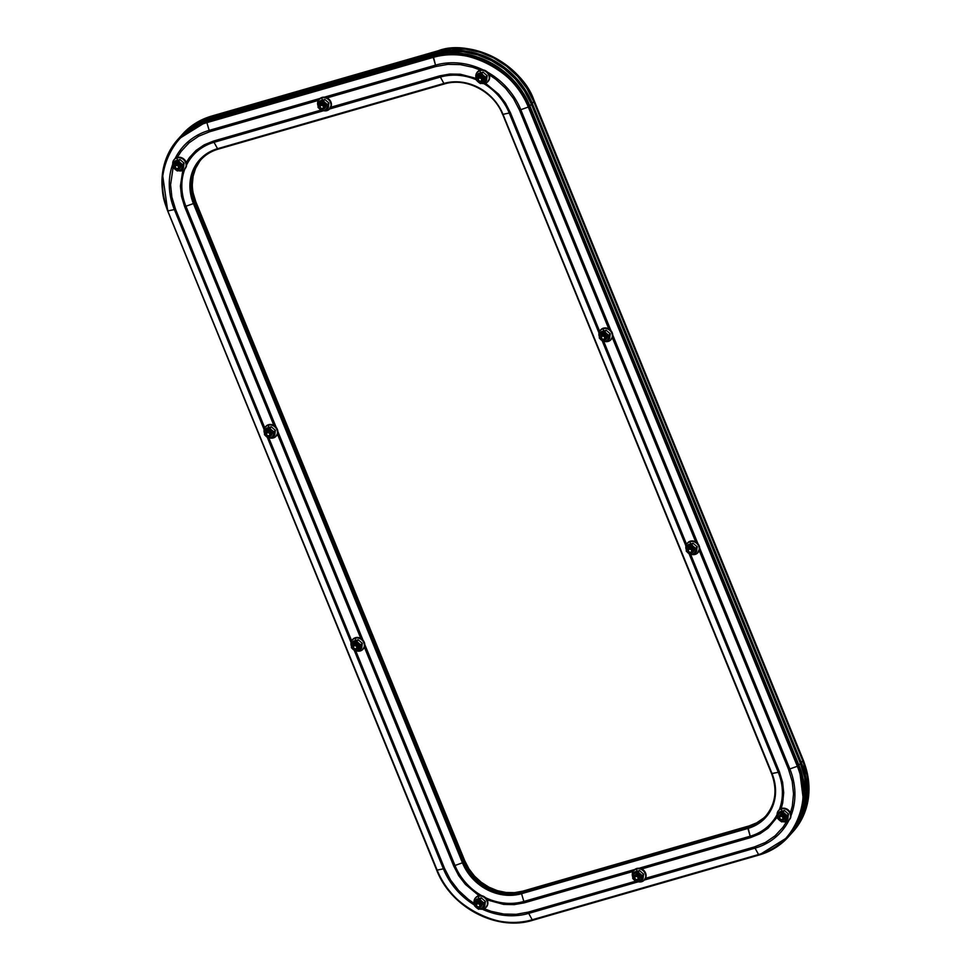 <?xml version="1.0" encoding="UTF-8"?>
<svg xmlns="http://www.w3.org/2000/svg" width="971" height="971" viewBox="0 0 971 971"><rect width="100%" height="100%" fill="white"/><g stroke="black" fill="none" stroke-linecap="round" stroke-linejoin="round"><path stroke-width="1.46" d="M793.004 831.698A77.389 68.201 -138.1 0 0 793.198 831.479A77.389 68.201 -138.1 0 0 803.248 760.329L534.22 101.081L533.734 101.615L802.774 760.863A77.389 68.201 41.9 0 1 792.712 832.013A77.389 68.201 -138.1 0 0 802.774 760.863L803.248 760.329L807.022 774.846L808.515 789.047L807.18 802.908L803.078 815.907L796.354 827.535L792.494 832.256L796.354 827.535L803.078 815.907L807.18 802.908L808.515 789.047L807.022 774.846L802.774 760.863L533.734 101.615L802.774 760.863L801.281 762.526L532.242 103.278L525.396 90.048L516.196 78.068L505.017 67.812L492.285 59.668L478.485 53.951L464.15 50.88L449.828 50.565L436.076 53.041L209.724 118.292L197.064 123.438L185.983 131.061L180.133 136.887M180.157 136.85A77.389 68.201 41.9 0 1 180.557 136.413A77.389 68.201 41.9 0 1 209.724 118.292L211.217 116.629L198.557 121.776L187.476 129.398L181.832 134.981L187.476 129.398L198.557 121.776L211.217 116.629A77.389 68.201 -138.1 0 0 182.038 134.738A77.389 68.201 41.9 0 1 211.217 116.629L437.569 51.378A77.389 68.201 41.9 0 1 533.734 101.615L534.22 101.081A77.389 68.201 -138.1 0 0 438.055 50.832L211.217 116.629L437.569 51.378L451.321 48.902L465.643 49.218L479.977 52.288L493.778 58.005L506.51 66.149L517.689 76.406L526.877 88.385L533.734 101.615L526.877 88.385L517.689 76.406L506.51 66.149L493.778 58.005L479.977 52.288L465.643 49.218L451.321 48.902L437.569 51.378L211.702 116.083A77.389 68.201 -138.1 0 0 182.524 134.204A77.389 68.201 -138.1 0 0 182.33 134.423M438.164 50.759L438.055 50.832C470.267 38.063 523.163 65.688 534.22 101.081L803.308 760.172L808.503 797.167L803.418 815.689L791.219 833.676A77.389 68.201 41.9 0 1 790.819 834.125M211.933 116.022L438.152 50.771C473.994 39.374 520.007 63.431 534.281 100.935L803.163 760.111M180.557 136.413L182.524 134.204L211.812 116.022L438.152 50.771M790.782 834.162L794.861 829.198L801.585 817.57L805.687 804.571L807.022 790.71L805.529 776.509L801.281 762.526A77.389 68.201 41.9 0 1 791.219 833.676M209.724 118.292L211.217 116.629L437.569 51.378L436.076 53.041L209.724 118.292M437.569 51.378L436.076 53.041A77.389 68.201 41.9 0 1 532.242 103.278L533.734 101.615A77.389 68.201 -138.1 0 0 437.569 51.378M532.242 103.278L533.734 101.615L802.774 760.863L801.281 762.526L532.242 103.278M788.646 836.553A77.389 68.201 -138.1 0 0 788.877 836.298A77.389 68.201 -138.1 0 0 798.939 765.148L798.478 765.658A77.389 68.201 41.9 0 1 788.416 836.808A77.389 68.201 41.9 0 1 759.249 854.929L788.416 836.808L798.635 821.017L803.721 802.495L798.939 765.148L529.899 105.9L529.45 106.409L798.478 765.658L529.45 106.409L529.899 105.9A77.389 68.201 -138.1 0 0 433.734 55.65L433.272 56.16A77.389 68.201 41.9 0 1 529.45 106.409C518.393 71.017 465.497 43.392 433.272 56.16L206.92 121.411L433.272 56.16L435.518 65.142A68.638 60.493 41.9 0 1 483.194 69.936M789.035 820.07A68.638 60.493 41.9 0 1 755.05 848.132L758.557 854.529A76.491 67.412 -138.1 0 0 797.337 766.277L789.848 768.947A68.638 60.493 41.9 0 1 790.977 815.701M777.116 814.56A55.42 48.841 41.9 0 1 750.182 836.213L747.913 828.445A47.567 41.923 -138.1 0 0 772.03 773.571L778.281 772.285A55.42 48.841 41.9 0 1 779.3 809.729M483.752 83.567A55.42 48.841 41.9 0 1 509.241 113.037L598.998 332.992L509.241 113.037L502.99 114.335L771.544 773.547C777.601 789.921 775.598 804.17 765.536 816.308A46.669 41.134 41.9 0 1 747.949 827.231L748.398 826.734A46.669 41.134 -138.1 0 0 765.767 816.053A46.669 41.134 41.9 0 1 748.398 826.734L521.597 892.495A46.669 41.134 41.9 0 1 463.604 862.187L464.053 861.678L195.025 202.441L194.564 202.939A46.669 41.134 41.9 0 1 200.633 160.033L201.082 159.523M789.848 768.947A5.911 1.347 157.8 0 1 788.537 769.372L699.266 550.618L788.537 769.372A5.911 1.347 -22.2 0 0 789.848 768.947L699.666 547.972L789.848 768.947L797.337 766.277L528.297 107.041L520.808 109.711L611.026 330.771L520.808 109.711L528.297 107.041A76.491 67.412 -138.1 0 0 433.248 57.374L206.896 122.625L209.166 130.393L320.139 98.399L209.166 130.393L206.896 122.625A76.491 67.412 -138.1 0 0 168.117 210.865L174.367 209.578A68.638 60.493 41.9 0 1 172.753 164.123M612.737 334.971L697.955 543.772L612.737 334.971M509.241 113.037A5.911 1.347 -22.2 0 0 510.443 112.745L599.629 331.281L510.443 112.745A5.911 1.347 157.8 0 1 509.241 113.037L502.99 114.335A47.567 41.923 -138.1 0 0 443.893 83.445L444.572 83.858A46.669 41.134 41.9 0 1 502.577 114.153L771.544 773.547L778.281 772.285L689.082 553.737L778.281 772.285A5.911 1.347 -22.2 0 0 779.47 771.994L690.745 554.575L779.47 771.994A5.911 1.347 157.8 0 1 778.281 772.285M685.927 545.993L602.166 340.736L685.927 545.993M487.466 72.157A68.638 60.493 41.9 0 1 520.808 109.711A5.911 1.347 157.8 0 1 519.509 110.124L608.781 328.89L519.509 110.124A5.911 1.347 -22.2 0 0 520.808 109.711M186.578 164.997A55.42 48.841 41.9 0 1 214.033 142.312L323.634 110.718L214.033 142.312L217.54 148.697L443.893 83.445L440.385 77.061A55.42 48.841 41.9 0 1 476.263 79.743M435.518 65.142A5.911 2.44 73.9 0 0 435.991 66.489L327.045 97.901L435.991 66.489A5.911 2.44 -106.1 0 1 435.518 65.142L324.399 97.173L435.518 65.142L433.248 57.374C465.097 44.751 517.373 72.06 528.297 107.041L529.45 106.409L528.297 107.041L797.337 766.277L798.478 765.658L797.337 766.277C814.244 799.534 792.919 848.059 758.557 854.529L532.205 919.78L528.697 913.395A68.638 60.493 41.9 0 1 482.344 909.22M481.665 895.675A55.42 48.841 41.9 0 1 454.974 865.489L364.793 644.513L454.974 865.489L462.451 862.818A47.567 41.923 -138.1 0 0 521.561 893.696L747.913 828.445A47.567 41.923 -138.1 0 0 772.03 773.571L502.99 114.335A47.567 41.923 -138.1 0 0 443.893 83.445L440.385 77.061L329.557 109.007L440.385 77.061A5.911 2.44 -106.1 0 1 439.802 75.835L330.856 107.235L439.802 75.835A5.911 2.44 73.9 0 0 440.385 77.061M174.367 209.578A5.911 1.347 -22.2 0 0 175.557 209.275L264.743 427.823L175.557 209.275A5.911 1.347 157.8 0 1 174.367 209.578L264.124 429.534L174.367 209.578L168.117 210.865C151.197 177.62 172.522 129.082 206.896 122.625L206.92 121.411L206.896 122.625L433.248 57.374L433.272 56.16L206.92 121.411L177.754 139.533L167.534 155.324L162.448 173.845L167.692 210.695A77.389 68.201 41.9 0 1 177.754 139.533A77.389 68.201 41.9 0 1 206.92 121.411L207.381 120.914A77.389 68.201 -138.1 0 0 178.203 139.023A77.389 68.201 -138.1 0 0 177.984 139.278L183.64 133.682L177.996 139.266M184.636 169.075L186.456 165.92L185.425 160.858L181.128 157.545L176.831 157.921A7.088 6.251 41.9 0 1 184.793 160.992A7.088 6.251 41.9 0 1 184.721 169.039A7.088 6.251 41.9 0 1 182.05 170.702L181.528 169.755L182.05 170.702A7.088 6.251 41.9 0 1 178.433 170.69A7.088 6.251 -138.1 0 0 182.05 170.702A7.088 6.251 -138.1 0 0 185.643 162.521A7.088 6.251 -138.1 0 0 176.831 157.921L177.499 160.276L175.181 160.895L173.809 162.424L175.181 160.895L177.499 160.276L176.831 157.921A7.088 6.251 -138.1 0 0 173.239 166.09A7.088 6.251 41.9 0 1 174.161 159.584A7.088 6.251 41.9 0 1 176.831 157.921L175.071 158.637A68.638 60.493 41.9 0 1 209.166 130.393A5.911 2.44 73.9 0 0 209.639 131.753L318.379 100.401L209.639 131.753A5.911 2.44 -106.1 0 1 209.166 130.393M214.033 142.312A5.911 2.44 -106.1 0 1 213.45 141.086L321 110.075L213.45 141.086A5.911 2.44 73.9 0 0 214.033 142.312L217.54 148.697A47.567 41.923 -138.1 0 0 193.423 203.57L185.934 206.24A55.42 48.841 41.9 0 1 184.891 168.857A7.088 6.251 -138.1 0 0 185.133 168.59A7.088 6.251 -138.1 0 0 185.206 160.531A7.088 6.251 -138.1 0 0 177.244 157.46L181.14 151.379L189.017 142.846L198.642 136.219L209.639 131.753M200.863 159.778A46.669 41.134 -138.1 0 0 195.025 202.441L194.564 202.939L463.604 862.187L464.053 861.678A46.669 41.134 -138.1 0 0 522.046 891.985L748.398 826.734L522.046 891.985L513.756 893.466L505.114 893.284L496.472 891.427L488.146 887.98L480.475 883.076L473.727 876.886L468.192 869.664L464.053 861.678L195.025 202.441L192.452 194.006L195.025 202.441L464.053 861.678L195.025 202.441A46.669 41.134 41.9 0 1 200.863 159.778M167.692 210.695L437.144 870.113L443.395 868.827L354.209 650.279L443.395 868.827L437.144 870.113A76.491 67.412 -138.1 0 0 532.205 919.78L528.697 913.395L638.311 881.789L528.697 913.395A5.911 2.44 -106.1 0 1 528.115 912.157L516.171 914.306L503.731 914.039L491.277 911.368L484.165 908.722M351.053 642.535L267.28 437.266L351.053 642.535M454.974 865.489A5.911 1.347 157.8 0 1 453.663 865.914L364.38 647.159L453.663 865.914A5.911 1.347 -22.2 0 0 454.974 865.489L462.451 862.818L193.423 203.57L185.934 206.24L276.152 427.313L185.934 206.24A5.911 1.347 157.8 0 1 184.624 206.665L273.895 425.432L184.624 206.665A5.911 1.347 -22.2 0 0 185.934 206.24M277.864 431.5L363.069 640.314L277.864 431.5M786.607 821.6L782.966 827.28L775.089 835.813L765.464 842.44L754.467 846.906A5.911 2.44 73.9 0 0 755.05 848.132L644.222 880.09L755.05 848.132L758.557 854.529L532.897 920.18A77.389 68.201 41.9 0 1 532.654 920.253L759.006 854.99M532.897 920.18L532.205 919.78C500.356 932.403 448.08 905.093 437.144 870.113L436.816 870.15A77.389 68.201 41.9 0 1 436.732 869.943L167.631 210.841C157.545 183.665 160.919 159.899 177.754 139.533L178.203 139.023A77.389 68.201 41.9 0 1 207.381 120.914L194.722 126.06L183.64 133.682L194.722 126.06L207.381 120.914L208.874 119.239L196.215 124.397L185.133 132.02L179.489 137.603M474.491 905.057A68.638 60.493 41.9 0 1 443.395 868.827A5.911 1.347 -22.2 0 0 444.597 868.523L355.872 651.116L444.597 868.523A5.911 1.347 157.8 0 1 443.395 868.827M487.151 899.923L503.682 904.402L514.205 904.632L524.304 902.824A5.911 2.44 -106.1 0 1 523.83 901.464L634.803 869.482L523.83 901.464L521.561 893.696L523.83 901.464A55.42 48.841 41.9 0 1 485.488 897.677M790.151 834.878L794.011 830.156L800.723 818.529L804.825 805.529L806.161 791.668L804.68 777.468L800.42 763.485L798.939 765.148L803.187 779.13L804.68 793.331L803.345 807.192L799.23 820.192L792.518 831.819L788.658 836.541L792.518 831.819L799.23 820.192L803.345 807.192L804.68 793.331L803.187 779.13L798.939 765.148L529.899 105.9L523.041 92.67L513.853 80.69L502.675 70.434L489.942 62.29L476.142 56.573L461.808 53.502L447.485 53.187L433.734 55.65L207.381 120.914L208.874 119.239A77.389 68.201 -138.1 0 0 179.696 137.36L178.203 139.023M175.557 209.275L171.867 197.137L170.58 184.806L173.166 167.17M435.991 66.489L447.934 64.353L460.363 64.62L472.816 67.29L480.317 70.094A7.088 6.251 -138.1 0 0 477.659 71.745A7.088 6.251 -138.1 0 0 477.465 71.988M487.721 81.698L489.554 78.542L489.141 74.694L495.865 79.331L505.563 88.24L513.55 98.641L519.509 110.124M612.337 337.617L695.709 541.891L612.337 337.617M788.537 769.372L792.227 781.521L793.525 793.853L792.36 805.894L790.443 812.982M754.467 846.906L645.521 878.318L754.467 846.906A5.911 2.44 -106.1 0 0 755.05 848.132M528.115 912.157L635.677 881.158L636.818 881.947L641.6 880.576L642.96 879.046L641.6 880.576L642.244 875.624L643.615 874.094L642.244 875.624L640.047 873.985L638.117 872.055L639.488 870.526L635.592 872.893A4.721 4.163 41.9 0 1 639.076 881.413A4.721 4.163 41.9 0 1 634.621 880.309L636.818 881.947L641.6 880.576L642.244 875.624L638.117 872.055L633.347 873.427L634.706 871.909L633.347 873.427L632.691 878.379L635.641 881.013L639.076 881.413L641.491 879.325L641.467 875.963L639.027 873.293L635.592 872.893L633.76 874.058L632.898 877.201L635.702 881.183L528.115 912.157A5.911 2.44 73.9 0 0 528.697 913.395M474.236 903.503L468.24 899.328L458.53 890.419L450.544 880.017L444.597 868.523M353.201 646.601L353.371 644.975L354.913 643.652A3.034 2.67 41.9 0 1 357.146 649.126L356.041 649.198M351.672 640.824L268.943 438.115L351.672 640.824M266.285 433.6L266.43 431.986L267.984 430.651A3.034 2.67 41.9 0 1 270.217 436.113L269.113 436.197M771.69 773.608A46.669 41.134 41.9 0 1 765.888 815.919A46.669 41.134 41.9 0 1 747.949 827.231L750.182 836.213A5.911 2.44 73.9 0 0 750.656 837.572L641.71 868.972L750.656 837.572L759.953 833.786L768.097 828.178L777.516 816.732M781.194 808.564L782.711 802.871L783.694 792.688L782.602 782.262L779.47 771.994M688.087 550.059L688.245 548.433L689.786 547.11A3.034 2.67 41.9 0 1 692.02 552.584L690.915 552.669M686.546 544.282L603.828 341.574L686.546 544.282M510.443 112.745L505.406 103.023L498.657 94.223L485.476 83.227M476.215 78.42L460.424 74.245L449.901 74.027L439.802 75.835M213.45 141.086L204.141 144.873L196.008 150.469L189.345 157.69L186.226 162.545M182.803 170.435L180.412 185.971L181.504 196.397L184.624 206.665M277.463 434.146L360.824 638.433L277.463 434.146M453.663 865.914L458.7 875.636L465.449 884.435L479.006 895.675M524.304 902.824L633.056 871.473L524.304 902.824A5.911 2.44 73.9 0 1 523.83 901.464M750.182 836.213L639.064 868.244L750.182 836.213A5.911 2.44 -106.1 0 0 750.656 837.572M763.461 818.189L756.785 822.789L749.151 825.896L522.046 891.985L748.398 826.734L756.033 823.626L762.721 819.026L756.033 823.626L748.398 826.734L522.046 891.985L513.756 893.466L505.114 893.284L496.472 891.427L488.146 887.98L480.475 883.076L473.727 876.886L468.192 869.664L464.053 861.678L464.806 860.852L195.766 201.604L193.205 193.168M191.554 185.437L192.367 177.086L194.843 169.245L198.885 162.23L194.843 169.245L192.367 177.086L191.554 185.437M689.786 545.399L686.752 547.68L686.764 551.043L689.204 553.701L692.639 554.113L694.471 552.936L695.357 550.945L694.447 547.595L691.461 545.568L686.91 546.127L686.266 551.079L690.393 554.647L695.163 553.276L696.535 551.746L695.163 553.276L695.357 550.945L695.806 548.324L697.178 546.794L696.535 551.746L697.178 546.794L695.806 548.324L693.61 546.685L691.68 544.755L693.051 543.226L697.178 546.794L693.051 543.226L689.167 545.593A4.721 4.163 41.9 0 1 693.61 546.685L691.68 544.755L689.774 545.399M601.158 337.058L601.571 334.995L602.857 334.109A3.034 2.67 41.9 0 1 605.091 339.583L603.998 339.668M602.87 332.398L599.823 334.679L599.847 338.042L602.287 340.7L605.722 341.1L607.555 339.935L608.429 337.944L607.518 334.594L604.545 332.555L599.981 333.126L599.338 338.066L603.464 341.646L608.234 340.263L609.606 338.745L608.234 340.263L608.429 337.944L608.89 335.323L610.249 333.793L609.606 338.745L610.249 333.793L608.89 335.323L606.693 333.684L604.763 331.742L606.122 330.225L610.249 333.793L606.122 330.225L602.238 332.58A4.721 4.163 41.9 0 1 606.693 333.684L604.763 331.742L602.857 332.398M354.913 641.94L351.866 644.222L351.89 647.572L354.33 650.242L357.765 650.643L360.18 648.555L359.573 644.137L356.588 642.098L352.036 642.668L351.381 647.608L355.507 651.189L360.277 649.805L361.649 648.276L360.277 649.805L360.472 647.487L360.933 644.865L362.304 643.336L361.649 648.276L362.304 643.336L360.933 644.865L358.736 643.227L356.806 641.285L358.178 639.768L362.304 643.336L358.178 639.768L354.281 642.122A4.721 4.163 41.9 0 1 358.736 643.227L356.806 641.285L354.901 641.94M267.984 428.939L264.949 431.209L264.962 434.571L267.401 437.241L270.836 437.642L272.669 436.477L273.555 434.474L272.645 431.124L269.659 429.097L265.107 429.655L264.464 434.607L268.579 438.176L273.361 436.804L274.72 435.275L273.361 436.804L273.555 434.474L274.004 431.852L275.376 430.335L274.72 435.275L275.376 430.335L274.004 431.852L271.807 430.214L269.877 428.284L271.249 426.755L275.376 430.335L271.249 426.755L267.365 429.121A4.721 4.163 41.9 0 1 271.807 430.214L269.877 428.284L267.972 428.939M478.072 78.979L478.497 76.915L479.783 76.029A3.034 2.67 41.9 0 1 482.017 81.503L480.912 81.588M479.783 74.318L476.749 76.6L476.761 79.962L479.201 82.62L482.636 83.033L485.051 80.933L484.444 76.515L481.458 74.488L476.907 75.046L476.251 79.998L480.378 83.567L485.16 82.195L486.52 80.666L485.16 82.195L485.342 79.865L485.803 77.243L487.175 75.714L486.52 80.666L487.175 75.714L485.803 77.243L483.607 75.604L481.677 73.675L483.048 72.145L487.175 75.714L483.048 72.145L479.152 74.512A4.721 4.163 41.9 0 1 483.607 75.604L481.677 73.675L479.771 74.318M321.547 101.627L318.512 103.909L319.119 108.327L322.105 110.366L324.399 110.342L326.244 109.177L327.118 107.174L326.802 104.88L323.234 101.797L318.67 102.356L318.027 107.308L322.154 110.876L325.649 109.954L328.295 107.975L326.924 109.505L327.118 107.174L327.579 104.552L328.938 103.023L328.295 107.975L328.938 103.023L327.579 104.552L325.382 102.914L323.452 100.984L324.812 99.455L328.938 103.023L324.812 99.455L320.928 101.821A4.721 4.163 41.9 0 1 325.382 102.914L323.452 100.984L321.535 101.639M176.686 161.696L173.651 163.978L173.663 167.328L176.115 169.998L179.538 170.398L181.371 169.233L182.257 167.243L181.346 163.893L178.361 161.854L173.809 162.424L173.166 167.364L177.292 170.945L182.063 169.561L183.434 168.044L182.063 169.561L182.257 167.243L182.706 164.621L184.077 163.092L183.434 168.044L184.077 163.092L182.706 164.621L180.509 162.982L178.591 161.04L179.951 159.523L184.077 163.092L179.951 159.523L176.067 161.878A4.721 4.163 41.9 0 1 180.509 162.982L178.591 161.04L176.673 161.696M476.288 904.681L476.7 902.617L477.987 901.731A3.034 2.67 41.9 0 1 480.22 907.193L479.128 907.278M477.999 900.02L474.953 902.29L474.977 905.652L477.416 908.322L480.851 908.722L482.684 907.557L483.558 905.555L482.648 902.205L479.674 900.178L475.11 900.736L474.467 905.688L478.594 909.257L483.364 907.885L484.735 906.356L483.364 907.885L483.558 905.555L484.019 902.933L485.379 901.416L484.735 906.356L485.379 901.416L484.019 902.933L481.822 901.306L479.892 899.364L481.252 897.835L485.379 901.416L481.252 897.835L477.368 900.202A4.721 4.163 41.9 0 1 481.822 901.306L479.892 899.364L477.975 900.02M444.572 83.858L217.54 148.697L218.123 149.17L444.342 83.919M218.22 149.109L217.54 148.697A47.567 41.923 -138.1 0 0 193.423 203.57L194.564 202.939A46.669 41.134 41.9 0 1 200.281 160.433M521.561 893.696L747.913 828.445L747.949 827.231L521.597 892.495L521.561 893.696L521.597 892.495A46.669 41.134 41.9 0 1 463.604 862.187L194.564 202.939L193.423 203.57L462.451 862.818L463.604 862.187L462.451 862.818A47.567 41.923 -138.1 0 0 521.561 893.696M758.557 854.529L759.249 854.929L758.557 854.529M788.877 836.298L790.37 834.635A77.389 68.201 -138.1 0 0 800.42 763.485L531.392 104.237L524.534 90.995L515.346 79.027L504.167 68.771L491.435 60.627L477.635 54.91L463.301 51.839L448.978 51.524L435.226 53.988L208.874 119.239L435.226 53.988L433.734 55.65L207.381 120.914L433.734 55.65A77.389 68.201 41.9 0 1 529.899 105.9L523.041 92.67L513.853 80.69L502.675 70.434L489.942 62.29L476.142 56.573L461.808 53.502L447.485 53.187L433.734 55.65L435.226 53.988A77.389 68.201 -138.1 0 1 531.392 104.237L800.42 763.485L798.939 765.148L529.899 105.9L531.392 104.237L529.899 105.9L798.939 765.148A77.389 68.201 41.9 0 1 788.877 836.298L788.416 836.808C780.538 845.523 770.78 851.591 759.14 855.002L532.788 920.253C496.946 931.638 450.945 907.594 436.671 870.089L167.631 210.841M766.131 815.64A46.669 41.134 -138.1 0 1 749.151 825.896L522.799 891.147L514.496 892.64L505.867 892.458L497.213 890.601L488.899 887.154L481.215 882.238L474.479 876.06L468.932 868.839L464.806 860.852A46.669 41.134 -138.1 0 0 522.799 891.147L522.046 891.985A46.669 41.134 41.9 0 1 464.053 861.678L464.806 860.852L195.766 201.604L195.025 202.441L195.766 201.604A46.669 41.134 -138.1 0 1 201.24 159.378M192.307 184.611L193.108 176.249L195.584 168.408L199.638 161.392M644.174 880.09L645.994 876.934L644.962 871.861L640.666 868.56L636.369 868.936A7.088 6.251 41.9 0 1 644.331 871.994A7.088 6.251 41.9 0 1 644.259 880.054A7.088 6.251 41.9 0 1 641.588 881.717L641.054 880.77L641.588 881.717A7.088 6.251 41.9 0 1 637.959 881.704A7.088 6.251 -138.1 0 0 641.588 881.717A7.088 6.251 -138.1 0 0 645.181 873.536A7.088 6.251 -138.1 0 0 636.369 868.936L637.037 871.29L634.706 871.909L637.037 871.29L636.369 868.936A7.088 6.251 -138.1 0 0 632.776 877.104A7.088 6.251 41.9 0 1 633.699 870.586A7.088 6.251 41.9 0 1 636.369 868.936L636.782 868.475A7.088 6.251 -138.1 0 0 634.099 870.137A7.088 6.251 -138.1 0 0 633.905 870.368M634.512 877.371L634.937 875.308L636.551 874.835A2.44 2.148 -138.1 0 0 635.568 875.478A2.44 2.148 41.9 0 1 639.294 875.891A2.44 2.148 41.9 0 1 639.197 878.731A2.44 2.148 -138.1 0 0 636.551 874.835L636.223 874.422A3.034 2.67 41.9 0 1 638.457 879.884L637.352 879.969M634.464 876.995A3.034 2.67 41.9 0 1 636.223 874.422L638.42 874.677L639.986 876.388L639.998 878.549L638.457 879.884A3.034 2.67 41.9 0 1 637.801 879.993M644.453 879.823A7.088 6.251 -138.1 0 0 644.671 879.592A7.088 6.251 -138.1 0 0 644.744 871.533A7.088 6.251 -138.1 0 0 636.782 868.475L633.772 870.55M643.615 874.094L642.96 879.046L643.615 874.094L642.535 873.257L643.615 874.094M639.488 870.526L642.535 873.257L639.488 870.526L638.25 870.926L639.488 870.526M637.037 871.29L638.25 870.926L637.037 871.29M632.983 875.417L632.886 876.048A4.721 4.163 41.9 0 1 635.592 872.893L633.347 873.427L632.983 875.417M634.112 879.847L634.621 880.309A4.721 4.163 41.9 0 1 632.886 876.048L632.691 878.379L634.112 879.847M637.595 880.054L637.194 879.738A1.845 1.626 41.9 0 1 635.835 876.4L635.811 875.66A2.44 2.148 -138.1 0 0 637.595 880.054A2.44 2.148 41.9 0 1 635.811 875.66L636.551 874.835L635.811 875.66A2.44 2.148 41.9 0 1 637.595 880.054A2.44 2.148 -138.1 0 0 635.811 875.66L634.791 877.529L635.277 879.131L637.194 879.738L638.275 878.27L637.486 876.752L635.835 876.4A1.845 1.626 41.9 0 1 637.194 879.738L637.595 880.054M485.937 907.4L487.758 904.244L486.726 899.17L482.429 895.869L478.133 896.245A7.088 6.251 41.9 0 1 486.095 899.304A7.088 6.251 41.9 0 1 486.022 907.363A7.088 6.251 41.9 0 1 483.352 909.026L482.83 908.079L483.352 909.026A7.088 6.251 41.9 0 1 479.735 909.014A7.088 6.251 -138.1 0 0 483.352 909.026A7.088 6.251 -138.1 0 0 486.944 900.845A7.088 6.251 -138.1 0 0 478.133 896.245L478.812 898.6L476.482 899.219L475.11 900.736L476.482 899.219L478.812 898.6L478.133 896.245A7.088 6.251 -138.1 0 0 474.54 904.414A7.088 6.251 41.9 0 1 475.462 897.908A7.088 6.251 41.9 0 1 478.133 896.245L478.545 895.784A7.088 6.251 -138.1 0 0 475.875 897.447A7.088 6.251 -138.1 0 0 475.681 897.677M476.239 904.317A3.034 2.67 41.9 0 1 477.987 901.731L478.315 902.144A2.44 2.148 -138.1 0 0 477.331 902.787A2.44 2.148 41.9 0 1 481.058 903.2A2.44 2.148 41.9 0 1 480.973 906.04A2.44 2.148 -138.1 0 0 478.315 902.144L480.196 901.986L481.762 903.698L481.774 905.858L480.22 907.193A3.034 2.67 41.9 0 1 479.577 907.302M486.228 907.132A7.088 6.251 -138.1 0 0 486.435 906.902A7.088 6.251 -138.1 0 0 486.507 898.855A7.088 6.251 -138.1 0 0 478.545 895.784L475.547 897.859M478.812 898.6L481.252 897.835L478.812 898.6M474.746 902.727L474.661 903.37A4.721 4.163 41.9 0 1 477.368 900.202L475.11 900.736L474.746 902.727M483.752 904.268L484.019 902.933L481.822 901.306A4.721 4.163 41.9 0 1 483.558 905.555L483.752 904.268M482.089 908.334L483.364 907.885L483.558 905.555A4.721 4.163 41.9 0 1 480.851 908.722L482.089 908.334M480.244 908.892L480.851 908.722A4.721 4.163 41.9 0 1 476.397 907.63L478.594 909.257L480.244 908.892M475.875 907.157L476.397 907.63A4.721 4.163 41.9 0 1 474.661 903.37L474.467 905.688L475.875 907.157M362.851 649.32L364.683 646.164L363.652 641.103L359.355 637.789L355.058 638.165A7.088 6.251 41.9 0 1 363.02 641.236A7.088 6.251 41.9 0 1 362.948 649.283A7.088 6.251 41.9 0 1 360.277 650.946L359.743 650L360.277 650.946A7.088 6.251 41.9 0 1 356.648 650.934A7.088 6.251 -138.1 0 0 360.277 650.946A7.088 6.251 -138.1 0 0 363.87 642.766A7.088 6.251 -138.1 0 0 355.058 638.165L355.726 640.52L353.395 641.139L352.036 642.668L353.395 641.139L355.726 640.52L355.058 638.165A7.088 6.251 -138.1 0 0 351.466 646.334A7.088 6.251 41.9 0 1 352.388 639.828A7.088 6.251 41.9 0 1 355.058 638.165L355.471 637.704A7.088 6.251 -138.1 0 0 352.789 639.367A7.088 6.251 -138.1 0 0 352.594 639.598M353.153 646.237A3.034 2.67 41.9 0 1 354.913 643.652L355.228 644.064A2.44 2.148 -138.1 0 0 354.257 644.708A2.44 2.148 41.9 0 1 357.971 645.12A2.44 2.148 41.9 0 1 357.886 647.96A2.44 2.148 -138.1 0 0 355.228 644.064L357.11 643.907L358.675 645.618L358.687 647.778L357.146 649.126A3.034 2.67 41.9 0 1 356.491 649.223M363.142 649.053A7.088 6.251 -138.1 0 0 363.348 648.834A7.088 6.251 -138.1 0 0 363.433 640.775A7.088 6.251 -138.1 0 0 355.471 637.704L352.461 639.78M355.726 640.52L358.178 639.768L355.726 640.52M351.672 644.647L351.575 645.29A4.721 4.163 41.9 0 1 354.281 642.122L352.036 642.668L351.672 644.647M360.678 646.188L360.933 644.865L358.736 643.227A4.721 4.163 41.9 0 1 360.472 647.487L360.678 646.188M359.003 650.254L360.277 649.805L360.472 647.487A4.721 4.163 41.9 0 1 357.765 650.643L359.003 650.254M357.17 650.813L357.765 650.643A4.721 4.163 41.9 0 1 353.31 649.55L355.507 651.189L357.17 650.813M352.801 649.089L353.31 649.55A4.721 4.163 41.9 0 1 351.575 645.29L351.381 647.608L352.801 649.089M177.244 157.46A7.088 6.251 -138.1 0 0 174.574 159.123A7.088 6.251 -138.1 0 0 174.379 159.353M174.986 166.357L175.399 164.293L177.013 163.82A2.44 2.148 -138.1 0 0 176.03 164.463A2.44 2.148 41.9 0 1 179.756 164.876A2.44 2.148 41.9 0 1 179.659 167.716A2.44 2.148 -138.1 0 0 177.013 163.82L176.686 163.407A3.034 2.67 41.9 0 1 178.919 168.881L177.814 168.966M174.938 165.992A3.034 2.67 41.9 0 1 176.686 163.407L178.895 163.662L180.46 165.373L180.472 167.534L178.919 168.881A3.034 2.67 41.9 0 1 178.263 168.978M175.071 158.637L174.234 159.535M177.499 160.276L179.951 159.523L177.499 160.276M173.445 164.402L173.36 165.046A4.721 4.163 41.9 0 1 176.067 161.878L173.809 162.424L173.445 164.402M182.451 165.944L182.706 164.621L180.509 162.982A4.721 4.163 41.9 0 1 182.257 167.243L182.451 165.944M180.776 170.01L182.063 169.561L182.257 167.243A4.721 4.163 41.9 0 1 179.538 170.398L180.776 170.01M178.943 170.568L179.538 170.398A4.721 4.163 41.9 0 1 175.096 169.306L177.292 170.945L178.943 170.568M174.574 168.845L175.096 169.306A4.721 4.163 41.9 0 1 173.36 165.046L173.166 167.364L174.574 168.845M329.497 109.007L331.439 104.589L330.286 100.79L325.989 97.488L321.692 97.853A7.088 6.251 41.9 0 1 329.655 100.923A7.088 6.251 41.9 0 1 329.582 108.983A7.088 6.251 41.9 0 1 326.911 110.633L326.39 109.699L326.911 110.633A7.088 6.251 41.9 0 1 323.294 110.633A7.088 6.251 -138.1 0 0 326.911 110.633A7.088 6.251 -138.1 0 0 330.504 102.465A7.088 6.251 -138.1 0 0 321.692 97.853L322.372 100.207L320.042 100.826L318.67 102.356L320.042 100.826L322.372 100.207L321.692 97.853A7.088 6.251 -138.1 0 0 318.1 106.033A7.088 6.251 41.9 0 1 319.022 99.515A7.088 6.251 41.9 0 1 321.692 97.853L322.105 97.403A7.088 6.251 -138.1 0 0 319.435 99.066A7.088 6.251 -138.1 0 0 319.241 99.297M319.847 106.3L320.26 104.225L321.874 103.751A2.44 2.148 -138.1 0 0 320.891 104.395A2.44 2.148 41.9 0 1 324.617 104.807A2.44 2.148 41.9 0 1 324.532 107.66A2.44 2.148 -138.1 0 0 321.874 103.751L321.547 103.339A3.034 2.67 41.9 0 1 323.78 108.813L322.688 108.898M319.799 105.924A3.034 2.67 41.9 0 1 321.547 103.339L323.756 103.606L325.321 105.317L325.334 107.465L323.78 108.813A3.034 2.67 41.9 0 1 323.137 108.91M329.788 108.74A7.088 6.251 -138.1 0 0 329.994 108.521A7.088 6.251 -138.1 0 0 330.067 100.462A7.088 6.251 -138.1 0 0 322.105 97.403L319.107 99.467M322.372 100.207L324.812 99.455L322.372 100.207M318.306 104.346L318.221 104.977A4.721 4.163 41.9 0 1 320.928 101.821L318.67 102.356L318.306 104.346M327.312 105.888L327.579 104.552L325.382 102.914A4.721 4.163 41.9 0 1 327.118 107.174L327.312 105.888M325.649 109.954L326.924 109.505L327.118 107.174A4.721 4.163 41.9 0 1 324.399 110.342L325.649 109.954M323.804 110.5L324.399 110.342A4.721 4.163 41.9 0 1 319.957 109.238L322.154 110.876L323.804 110.5M319.435 108.776L319.957 109.238A4.721 4.163 41.9 0 1 318.221 104.977L318.027 107.308L319.435 108.776M489.141 74.694L485.488 70.701L482.915 69.888L479.929 70.543A7.088 6.251 41.9 0 1 487.891 73.614A7.088 6.251 41.9 0 1 487.818 81.673A7.088 6.251 41.9 0 1 485.148 83.324L484.614 82.389L485.148 83.324A7.088 6.251 41.9 0 1 481.519 83.324A7.088 6.251 -138.1 0 0 485.148 83.324A7.088 6.251 -138.1 0 0 488.741 75.155A7.088 6.251 -138.1 0 0 479.929 70.543L480.596 72.898L478.266 73.517L476.907 75.046L478.266 73.517L480.596 72.898L479.929 70.543A7.088 6.251 -138.1 0 0 476.336 78.724A7.088 6.251 41.9 0 1 477.259 72.206A7.088 6.251 41.9 0 1 479.929 70.543L477.331 72.157M478.023 78.615A3.034 2.67 41.9 0 1 479.783 76.029L480.099 76.442A2.44 2.148 -138.1 0 0 479.128 77.085A2.44 2.148 41.9 0 1 482.842 77.498A2.44 2.148 41.9 0 1 482.757 80.35A2.44 2.148 -138.1 0 0 480.099 76.442L481.98 76.296L483.546 78.008L483.558 80.156L482.017 81.503A3.034 2.67 41.9 0 1 481.361 81.6M480.596 72.898L483.048 72.145L480.596 72.898M476.543 77.025L476.445 77.668A4.721 4.163 41.9 0 1 479.152 74.512L476.907 75.046L476.543 77.025M485.549 78.578L485.803 77.243L483.607 75.604A4.721 4.163 41.9 0 1 485.342 79.865L485.549 78.578M483.874 82.644L485.16 82.195L485.342 79.865A4.721 4.163 41.9 0 1 482.636 83.033L483.874 82.644M482.041 83.19L482.636 83.033A4.721 4.163 41.9 0 1 478.181 81.928L480.378 83.567L482.041 83.19M477.671 81.467L478.181 81.928A4.721 4.163 41.9 0 1 476.445 77.668L476.251 79.998L477.671 81.467M488.012 81.43A7.088 6.251 -138.1 0 0 488.219 81.212A7.088 6.251 -138.1 0 0 488.304 73.153A7.088 6.251 -138.1 0 0 480.342 70.094M275.934 436.319L277.755 433.163L276.723 428.09L272.426 424.788L268.13 425.164A7.088 6.251 41.9 0 1 276.092 428.223A7.088 6.251 41.9 0 1 276.019 436.282A7.088 6.251 41.9 0 1 273.349 437.945L272.815 436.999L273.349 437.945A7.088 6.251 41.9 0 1 269.732 437.933A7.088 6.251 -138.1 0 0 273.349 437.945A7.088 6.251 -138.1 0 0 276.941 429.765A7.088 6.251 -138.1 0 0 268.13 425.164L268.797 427.519L266.479 428.138L265.107 429.655L266.479 428.138L268.797 427.519L268.13 425.164A7.088 6.251 -138.1 0 0 264.537 433.333A7.088 6.251 41.9 0 1 265.459 426.827A7.088 6.251 41.9 0 1 268.13 425.164L268.542 424.703A7.088 6.251 -138.1 0 0 265.872 426.366A7.088 6.251 -138.1 0 0 265.666 426.597M266.224 433.236A3.034 2.67 41.9 0 1 267.984 430.651L268.312 431.063A2.44 2.148 -138.1 0 0 267.328 431.707A2.44 2.148 41.9 0 1 271.055 432.119A2.44 2.148 41.9 0 1 270.958 434.959A2.44 2.148 -138.1 0 0 268.312 431.063L270.181 430.906L271.759 432.617L271.759 434.777L270.217 436.113A3.034 2.67 41.9 0 1 269.562 436.222M276.213 436.052A7.088 6.251 -138.1 0 0 276.432 435.821A7.088 6.251 -138.1 0 0 276.504 427.774A7.088 6.251 -138.1 0 0 268.542 424.703L265.532 426.779M268.797 427.519L271.249 426.755L268.797 427.519M264.743 431.646L264.646 432.289A4.721 4.163 41.9 0 1 267.365 429.121L265.107 429.655L264.743 431.646M273.749 433.187L274.004 431.852L271.807 430.214A4.721 4.163 41.9 0 1 273.555 434.474L273.749 433.187M272.074 437.253L273.361 436.804L273.555 434.474A4.721 4.163 41.9 0 1 270.836 437.642L272.074 437.253M270.241 437.812L270.836 437.642A4.721 4.163 41.9 0 1 266.394 436.549L268.579 438.176L270.241 437.812M265.872 436.076L266.394 436.549A4.721 4.163 41.9 0 1 264.646 432.289L264.464 434.607L265.872 436.076M789.035 820.022L790.855 816.866L789.824 811.805L785.527 808.491L781.23 808.867A7.088 6.251 41.9 0 1 789.192 811.938A7.088 6.251 41.9 0 1 789.12 819.985A7.088 6.251 41.9 0 1 786.449 821.648L785.915 820.701L786.449 821.648A7.088 6.251 41.9 0 1 782.82 821.648A7.088 6.251 -138.1 0 0 786.449 821.648A7.088 6.251 -138.1 0 0 790.042 813.467A7.088 6.251 -138.1 0 0 781.23 808.867L781.898 811.222L779.579 811.841L778.208 813.37L779.579 811.841L781.898 811.222L781.23 808.867A7.088 6.251 -138.1 0 0 777.637 817.036A7.088 6.251 41.9 0 1 778.56 810.53A7.088 6.251 41.9 0 1 781.23 808.867L781.643 808.406A7.088 6.251 -138.1 0 0 778.973 810.069A7.088 6.251 -138.1 0 0 778.766 810.3M779.373 817.303L779.798 815.239L781.412 814.766A2.44 2.148 -138.1 0 0 780.429 815.409A2.44 2.148 41.9 0 1 784.155 815.822A2.44 2.148 41.9 0 1 784.058 818.662A2.44 2.148 -138.1 0 0 781.412 814.766L781.085 814.353A3.034 2.67 41.9 0 1 783.318 819.827L782.213 819.912M784.908 813.929L780.466 812.824L778.621 813.989L777.747 815.992L779.482 820.252L782.808 821.515L784.944 820.896L786.644 818.189L785.745 814.839L782.978 811.987L784.35 810.469L788.476 814.038L787.821 818.99L786.461 820.507L787.821 818.99L788.476 814.038L787.105 815.567L788.476 814.038L784.35 810.469L782.978 811.987L778.208 813.37L777.553 818.31L781.679 821.891L786.461 820.507L787.105 815.567L782.978 811.987L780.466 812.824A4.721 4.163 41.9 0 1 786.644 818.189L787.105 815.567L784.908 813.929M779.325 816.939A3.034 2.67 41.9 0 1 781.085 814.353L783.281 814.608L784.847 816.32L784.859 818.48L783.318 819.827A3.034 2.67 41.9 0 1 782.662 819.925M789.314 819.755A7.088 6.251 -138.1 0 0 789.532 819.536A7.088 6.251 -138.1 0 0 789.605 811.477A7.088 6.251 -138.1 0 0 781.643 808.406L778.633 810.482M781.898 811.222L784.35 810.469L781.898 811.222M777.844 815.349L777.747 815.992A4.721 4.163 41.9 0 1 780.466 812.824L778.208 813.37L777.844 815.349M785.175 820.956L786.461 820.507L786.644 818.189A4.721 4.163 41.9 0 1 783.937 821.345L785.175 820.956M783.342 821.515L783.937 821.345A4.721 4.163 41.9 0 1 779.482 820.252L781.679 821.891L783.342 821.515M778.973 819.791L779.482 820.252A4.721 4.163 41.9 0 1 777.747 815.992L777.553 818.31L778.973 819.791M479.371 907.363L478.97 907.048A1.845 1.626 41.9 0 1 477.611 903.71L477.574 902.969A2.44 2.148 -138.1 0 0 479.371 907.363A2.44 2.148 41.9 0 1 477.574 902.969L478.315 902.144L477.574 902.969A2.44 2.148 41.9 0 1 479.371 907.363A2.44 2.148 -138.1 0 0 477.574 902.969L476.567 904.838L477.052 906.441L478.97 907.048L480.038 905.579L479.249 904.062L477.611 903.71A1.845 1.626 41.9 0 1 478.97 907.048L479.371 907.363M356.284 649.296L355.884 648.968A1.845 1.626 41.9 0 1 354.524 645.63L354.488 644.89A2.44 2.148 -138.1 0 0 356.284 649.296A2.44 2.148 41.9 0 1 354.488 644.89L355.24 644.064L354.488 644.89A2.44 2.148 41.9 0 1 356.284 649.296A2.44 2.148 -138.1 0 0 354.488 644.89L353.48 646.759L353.966 648.373L355.884 648.968L356.964 647.511L356.175 645.982L354.524 645.63A1.845 1.626 41.9 0 1 355.884 648.968L356.284 649.296M178.069 169.051L177.669 168.723A1.845 1.626 41.9 0 1 176.309 165.386L176.273 164.645A2.44 2.148 -138.1 0 0 178.069 169.051A2.44 2.148 41.9 0 1 176.273 164.645L177.013 163.82L176.273 164.645A2.44 2.148 41.9 0 1 178.069 169.051A2.44 2.148 -138.1 0 0 176.273 164.645L175.266 166.514L175.751 168.129L177.669 168.723L178.737 167.267L177.948 165.738L176.309 165.386A1.845 1.626 41.9 0 1 177.669 168.723L178.069 169.051M322.93 108.983L322.53 108.655A1.845 1.626 41.9 0 1 321.17 105.329L321.134 104.589A2.44 2.148 -138.1 0 0 322.93 108.983A2.44 2.148 41.9 0 1 321.134 104.589L321.874 103.751L321.134 104.589A2.44 2.148 41.9 0 1 322.93 108.983A2.44 2.148 -138.1 0 0 321.134 104.589L320.127 106.458L320.612 108.06L322.53 108.655L323.598 107.198L322.809 105.681L321.17 105.329A1.845 1.626 41.9 0 1 322.53 108.655L322.93 108.983M481.155 81.673L480.754 81.346A1.845 1.626 41.9 0 1 479.395 78.02L479.371 77.279A2.44 2.148 -138.1 0 0 481.155 81.673A2.44 2.148 41.9 0 1 479.371 77.279L480.111 76.442L479.371 77.279A2.44 2.148 41.9 0 1 481.155 81.673A2.44 2.148 -138.1 0 0 479.371 77.279L478.351 79.149L478.837 80.751L480.754 81.346L481.834 79.889L481.046 78.372L479.395 78.02A1.845 1.626 41.9 0 1 480.754 81.346L481.155 81.673M269.368 436.282L268.955 435.967A1.845 1.626 41.9 0 1 267.595 432.629L267.571 431.889A2.44 2.148 -138.1 0 0 269.368 436.282A2.44 2.148 41.9 0 1 267.571 431.889L268.312 431.063L267.571 431.889A2.44 2.148 41.9 0 1 269.368 436.282A2.44 2.148 -138.1 0 0 267.571 431.889L266.552 433.758L267.049 435.36L268.955 435.967L270.035 434.498L269.246 432.981L267.595 432.629A1.845 1.626 41.9 0 1 268.955 435.967L269.368 436.282M782.468 819.997L782.056 819.67A1.845 1.626 41.9 0 1 780.696 816.332L780.672 815.591A2.44 2.148 -138.1 0 0 782.468 819.997A2.44 2.148 41.9 0 1 780.672 815.591L781.412 814.766L780.672 815.591A2.44 2.148 41.9 0 1 782.468 819.997A2.44 2.148 -138.1 0 0 780.672 815.591L779.652 817.461L780.15 819.075L782.056 819.67L783.136 818.213L782.347 816.684L780.696 816.332A1.845 1.626 41.9 0 1 782.056 819.67L782.468 819.997M697.736 552.778L699.678 548.36L698.525 544.561L694.229 541.26L689.932 541.624A7.088 6.251 41.9 0 1 697.894 544.695A7.088 6.251 41.9 0 1 697.821 552.754A7.088 6.251 41.9 0 1 695.151 554.405L694.617 553.47L695.151 554.405A7.088 6.251 41.9 0 1 691.534 554.405A7.088 6.251 -138.1 0 0 695.151 554.405A7.088 6.251 -138.1 0 0 698.744 546.236A7.088 6.251 -138.1 0 0 689.932 541.624L690.599 543.978L688.281 544.597L686.91 546.127L688.281 544.597L690.599 543.978L689.932 541.624A7.088 6.251 -138.1 0 0 686.339 549.804A7.088 6.251 41.9 0 1 687.262 543.287A7.088 6.251 41.9 0 1 689.932 541.624L690.345 541.175A7.088 6.251 -138.1 0 0 687.674 542.825A7.088 6.251 -138.1 0 0 687.468 543.068M688.026 549.695A3.034 2.67 41.9 0 1 689.786 547.11L690.114 547.523A2.44 2.148 -138.1 0 0 689.131 548.166A2.44 2.148 41.9 0 1 692.857 548.579A2.44 2.148 41.9 0 1 692.76 551.431A2.44 2.148 -138.1 0 0 690.114 547.523L691.995 547.377L693.561 549.088L693.573 551.237L692.02 552.584A3.034 2.67 41.9 0 1 691.364 552.681M698.015 552.511A7.088 6.251 -138.1 0 0 698.234 552.293A7.088 6.251 -138.1 0 0 698.307 544.233A7.088 6.251 -138.1 0 0 690.345 541.175L687.334 543.238M690.599 543.978L693.051 543.226L690.599 543.978M686.546 548.105L686.448 548.749A4.721 4.163 41.9 0 1 689.167 545.593L686.91 546.127L686.546 548.105M695.552 549.659L695.806 548.324L693.61 546.685A4.721 4.163 41.9 0 1 695.357 550.945L695.552 549.659M693.877 553.725L695.163 553.276L695.357 550.945A4.721 4.163 41.9 0 1 692.639 554.113L693.877 553.725M692.044 554.271L692.639 554.113A4.721 4.163 41.9 0 1 688.196 553.009L690.393 554.647L692.044 554.271M687.674 552.548L688.196 553.009A4.721 4.163 41.9 0 1 686.448 548.749L686.266 551.079L687.674 552.548M610.808 339.777L612.628 336.621L611.596 331.56L607.3 328.247L603.015 328.623A7.088 6.251 41.9 0 1 610.977 331.694A7.088 6.251 41.9 0 1 610.893 339.741A7.088 6.251 41.9 0 1 608.222 341.404L607.7 340.457L608.222 341.404A7.088 6.251 41.9 0 1 604.605 341.404A7.088 6.251 -138.1 0 0 608.222 341.404A7.088 6.251 -138.1 0 0 611.815 333.223A7.088 6.251 -138.1 0 0 603.015 328.623L603.683 330.977L601.352 331.596L599.981 333.126L601.352 331.596L603.683 330.977L603.015 328.623A7.088 6.251 -138.1 0 0 599.41 336.791A7.088 6.251 41.9 0 1 600.333 330.286A7.088 6.251 41.9 0 1 603.015 328.623L603.416 328.162A7.088 6.251 -138.1 0 0 600.746 329.824A7.088 6.251 -138.1 0 0 600.551 330.055M601.11 336.694A3.034 2.67 41.9 0 1 602.857 334.109L603.185 334.522A2.44 2.148 -138.1 0 0 602.202 335.165A2.44 2.148 41.9 0 1 605.928 335.578A2.44 2.148 41.9 0 1 605.843 338.418A2.44 2.148 -138.1 0 0 603.185 334.522L605.067 334.376L606.632 336.075L606.644 338.236L605.091 339.583A3.034 2.67 41.9 0 1 604.448 339.68M611.099 339.51A7.088 6.251 -138.1 0 0 611.305 339.292A7.088 6.251 -138.1 0 0 611.378 331.232A7.088 6.251 -138.1 0 0 603.416 328.162L600.418 330.237M603.683 330.977L606.122 330.225L603.683 330.977M599.617 335.104L599.532 335.748A4.721 4.163 41.9 0 1 602.238 332.58L599.981 333.126L599.617 335.104M608.623 336.658L608.89 335.323L606.693 333.684A4.721 4.163 41.9 0 1 608.429 337.944L608.623 336.658M606.96 340.712L608.234 340.263L608.429 337.944A4.721 4.163 41.9 0 1 605.722 341.1L606.96 340.712M605.115 341.27L605.722 341.1A4.721 4.163 41.9 0 1 601.267 340.008L603.464 341.646L605.115 341.27M600.746 339.547L601.267 340.008A4.721 4.163 41.9 0 1 599.532 335.748L599.338 338.066L600.746 339.547M691.17 552.754L690.769 552.426A1.845 1.626 41.9 0 1 689.398 549.101L689.374 548.36A2.44 2.148 -138.1 0 0 691.17 552.754A2.44 2.148 41.9 0 1 689.374 548.36L690.114 547.523L689.374 548.36A2.44 2.148 41.9 0 1 691.17 552.754A2.44 2.148 -138.1 0 0 689.374 548.36L688.366 550.229L688.852 551.831L690.769 552.426L691.838 550.97L691.049 549.452L689.398 549.101A1.845 1.626 41.9 0 1 690.769 552.426L691.17 552.754M604.241 339.753L603.841 339.425A1.845 1.626 41.9 0 1 602.481 336.087L602.445 335.347A2.44 2.148 -138.1 0 0 604.241 339.753A2.44 2.148 41.9 0 1 602.445 335.347L603.185 334.522L602.445 335.347A2.44 2.148 41.9 0 1 604.241 339.753A2.44 2.148 -138.1 0 0 602.445 335.347L601.437 337.216L601.923 338.83L603.841 339.425L604.909 337.969L604.12 336.439L602.481 336.087A1.845 1.626 41.9 0 1 603.841 339.425L604.241 339.753M803.308 760.172C813.395 787.347 810.02 811.113 793.198 831.479M182.524 134.204C190.413 125.49 200.172 119.421 211.799 116.022M200.633 160.033C205.33 154.838 211.156 151.221 218.123 149.17L444.475 83.919C465.983 77.049 493.899 91.614 502.517 114.299M634.888 876.23L635.689 875.332M638.517 879.483L639.319 878.585M476.652 903.54L477.465 902.642M480.293 906.793L481.094 905.894M353.578 645.46L354.379 644.562M357.207 648.725L358.008 647.827M175.35 165.216L176.152 164.317M178.992 168.481L179.793 167.582M320.212 105.159L321.025 104.261M323.853 108.412L324.654 107.514M478.448 77.85L479.249 76.952M482.077 81.103L482.878 80.205M266.649 432.459L267.45 431.561M270.278 435.712L271.091 434.814M779.749 816.162L780.55 815.264M783.379 819.427L784.192 818.529M688.451 548.931L689.252 548.032M692.092 552.183L692.893 551.285M601.522 335.917L602.336 335.031M605.164 339.182L605.965 338.284"/></g></svg>

